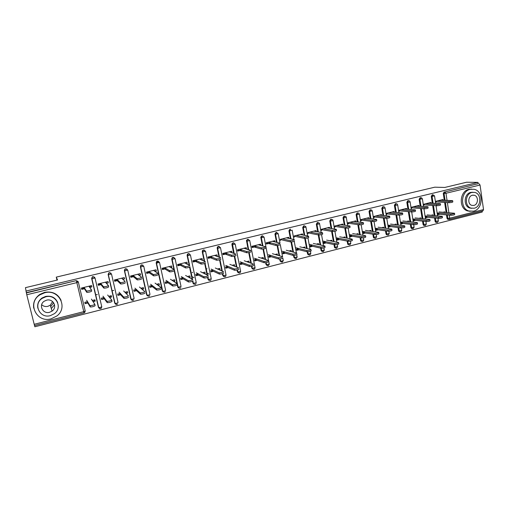 <?xml version="1.0" encoding="UTF-8"?>
<svg xmlns="http://www.w3.org/2000/svg" width="509" height="509" viewBox="0 0 509 509"><rect width="100%" height="100%" fill="white"/><g stroke="black" fill="none" stroke-linecap="round" stroke-linejoin="round"><path stroke-width="0.76" d="M54.533 304.77L51.632 308.149M34.555 325.575L34.854 326.765L482.233 212.037L482.093 211.044M84.888 288.603L81.745 289.373L81.427 288.043L91.569 285.562L91.881 286.885L89.59 287.203M84.748 288.387L81.688 289.137M92.288 300.45L94.922 299.795L95.228 301.105L92.918 301.411M87.675 302.734L85.079 303.389M101.622 284.499L98.345 285.301L98.04 283.977L108.035 281.528L108.341 282.845L106.222 283.119M101.45 284.289L98.294 285.065M108.716 296.321L111.306 295.672L111.605 296.982L109.467 297.243M104.129 298.586L101.596 299.222M118.12 280.446L114.71 281.286L114.41 279.969L124.266 277.558L124.559 278.862L122.618 279.097M117.916 280.249L114.659 281.051M124.915 292.249L127.46 291.612L127.753 292.91L125.78 293.133M120.359 294.501L117.884 295.118M134.376 276.457L130.845 277.322L130.546 276.018L140.268 273.638L140.554 274.936L138.785 275.127M134.147 276.266L130.788 277.093M140.885 288.234L143.385 287.604L143.672 288.896L141.865 289.08M136.355 290.467L133.943 291.078M150.41 272.519L146.751 273.416L146.458 272.118L156.04 269.776L156.327 271.068L154.717 271.221M150.149 272.34L146.694 273.187M156.626 284.276L159.088 283.659L159.368 284.945L157.72 285.085M152.127 286.497L149.78 287.089M166.208 268.637L162.435 269.566L162.148 268.275L171.603 265.965L171.877 267.25L170.432 267.365M165.921 268.472L162.384 269.337M172.157 280.37L174.574 279.765L174.854 281.038L173.359 281.146M167.684 282.578L165.393 283.157M181.796 264.814L177.902 265.768L177.628 264.489L186.943 262.205L187.217 263.484L185.925 263.56M181.478 264.655L177.851 265.539M187.471 276.521L189.851 275.923L190.118 277.195L188.775 277.265M183.03 278.709L180.79 279.276M197.161 261.041L193.153 262.027L192.886 260.754L202.079 258.502L202.34 259.768L201.208 259.813M196.818 260.888L193.108 261.798M202.576 272.722L204.917 272.137L205.178 273.397L203.982 273.435M198.16 274.898L195.978 275.452M212.317 257.319L208.2 258.33L207.939 257.064L217.006 254.844L217.267 256.11L216.274 256.116M211.948 257.172L208.156 258.108M217.477 268.981L219.78 268.396L220.034 269.655L218.985 269.655M213.086 271.138L210.961 271.672M227.262 253.654L223.044 254.691L222.789 253.431L231.735 251.236L231.983 252.496L231.143 252.464M226.874 253.514L222.999 254.462M232.174 265.284L234.445 264.712L234.694 265.959L233.777 265.927M227.816 267.429L225.742 267.95M242.01 250.034L237.684 251.096L237.436 249.843L246.261 247.679L246.509 248.926L245.802 248.869M241.597 249.9L237.639 250.867M246.674 261.639L248.907 261.072L249.156 262.313L248.373 262.25M242.348 263.77L240.318 264.279M256.555 246.464L252.133 247.546L251.891 246.305L260.595 244.167L260.837 245.408L260.271 245.319M256.116 246.337L252.089 247.323M260.983 258.038L263.185 257.484L263.42 258.718L262.771 258.623M256.682 260.156L254.704 260.653M270.444 242.818L266.347 243.824M275.102 254.487L277.265 253.946L277.5 255.168L276.979 255.047M270.826 256.593L268.905 257.077M284.786 253.081L282.909 253.552M298.567 249.607L296.734 250.065M312.17 246.178L310.382 246.63M325.595 242.799L323.851 243.238M338.848 239.459L337.149 239.885M351.929 236.163L350.275 236.583M364.851 232.912L363.241 233.313M377.608 229.699L376.036 230.093M390.206 226.524L388.679 226.906M402.651 223.387L401.156 223.763M414.937 220.295L413.486 220.658M427.076 217.235L425.664 217.591M34.517 325.55L26.767 294.756L25.45 287.649L57.555 279.975L56.264 277.119L56.989 280.115M56.264 277.119L434.781 187.185L444.809 187.446L466.619 182.235L478.015 182.387L478.206 183.692L445.025 191.918L478.206 183.692M192.777 272.328L192.09 272.5M207.042 268.765L206.406 268.924M97.327 294.457L95.628 294.883M89.998 286.09L90.615 286.949M113.761 290.359L112.05 290.785M106.139 282.393L106.686 283.004M348.684 223.381L349.314 223.464M361.358 220.276L362.001 220.352M373.886 217.209L374.522 217.279M479.058 183.704L480.051 185.028L483.531 209.574L482.907 210.815M439.07 214.213L437.689 214.563M25.908 291.091L478.015 182.387M435.844 202.448L435.666 201.297L442.951 199.515L443.046 200.139M443.027 212.266L444.802 211.82L444.898 212.425M439.591 213.131L437.549 213.646L437.721 214.792L439.763 214.276M98.956 308.104L98.409 307.264L91.658 278.525L92.275 276.896L92.892 276.603L94.623 277.246M26.303 292.662L76.197 280.631L78.049 281.439M448.295 219.379L447.71 219.322L447.01 218.348L446.488 214.874M446.132 212.527L444.618 202.436M444.281 200.202L443.269 193.49L444.217 191.887M106.406 283.322L108.341 282.845M104.001 297.51L101.355 298.172L101.66 299.489L104.307 298.821M109.658 297.472L111.605 296.982M131.545 299.96L130.813 298.999L124.381 270.61L124.896 269.076L125.583 268.72L127.065 269.121M139.027 275.312L140.554 274.936M136.297 289.386L133.714 290.041L134.007 291.333L136.59 290.684M142.113 289.29L143.672 288.896M163.204 292.001L162.32 290.963L156.18 262.918L156.587 261.499L157.357 261.06L158.63 261.321M170.725 267.53L171.877 267.25M167.696 281.496L165.171 282.126L165.45 283.411L167.976 282.775M173.658 281.343L174.854 281.038M193.834 284.181L192.968 283.144L192.567 281.248M192.122 279.161L189.59 267.193M189.163 265.176L187.102 255.442L187.388 254.188L188.26 253.609L189.367 253.781M201.551 259.965L202.34 259.768M198.236 273.817L195.768 274.434L196.035 275.7L198.504 275.083M204.338 273.613L205.178 273.397M223.775 276.616L222.783 275.541L222.42 273.766M221.841 270.934L219.576 259.864M219.029 257.185L217.19 248.163L217.33 247.151L218.316 246.362L219.309 246.483M231.538 252.604L231.983 252.496M227.956 266.341L225.538 266.951L225.792 268.205L228.204 267.594M234.178 266.086L234.694 265.959M252.897 269.236L251.802 268.141L251.446 266.353M250.81 263.134L248.736 252.617M248.137 249.588L246.477 240.42L247.565 239.306L248.468 239.402M256.88 259.075L254.513 259.666L254.754 260.901L257.115 260.309M281.235 262.033L280.052 260.932L279.695 259.049M279.053 255.658L277.112 245.484M276.508 242.303L274.936 233.994L276.043 232.441L276.883 232.518M288.915 238.422L288.705 237.289L280.224 239.364L280.459 240.592M289.042 250.988L291.167 250.447L291.39 251.618M285.04 251.993L282.724 252.572L282.959 253.794L285.269 253.215M308.817 255.009L307.633 254.125L307.188 251.802M306.571 248.449L304.726 238.422M304.153 235.273L302.715 227.478L303.778 225.754M316.261 231.582L316.076 230.583L307.818 232.607L308.04 233.822M316.369 244.116L318.43 243.595L318.615 244.613M312.469 245.096L310.204 245.662L310.426 246.871L312.691 246.305M335.679 248.163L334.585 247.578L333.949 244.568M333.401 241.482L331.607 231.379M331.092 228.471L329.756 220.944L330.793 219.239L332.021 219.659M342.907 224.946L342.754 224.049L334.706 226.021L334.916 227.224M342.996 237.417L345 236.914L345.153 237.818M339.198 238.377L336.983 238.931L337.193 240.127L339.408 239.567M361.854 241.482L360.875 241.12L360.525 240.407L360.041 237.588M359.551 234.725L357.821 224.584M357.356 221.879L356.109 214.569L357.121 212.889L358.107 213.106M368.891 218.495L368.751 217.687L360.906 219.608L361.11 220.791M368.949 230.895L370.896 230.405L371.029 231.213M365.246 231.824L363.076 232.371L363.28 233.555L365.449 233.007M387.362 234.961L386.49 234.744L386.007 233.911L385.504 230.851M385.059 228.159L383.385 218.011M382.965 215.472L381.795 208.359L382.787 206.699L383.481 206.756M394.221 212.215L394.1 211.477L386.452 213.347L386.643 214.524M394.259 224.533L396.142 224.055L396.263 224.781M390.651 225.436L388.52 225.971L388.717 227.141L390.842 226.607M412.239 228.605L411.45 228.484L410.858 227.568L410.343 224.316M409.942 221.778L408.326 211.642M407.944 209.244L406.844 202.296L407.817 200.667L408.441 200.705M418.932 206.094L418.824 205.42L411.361 207.246L411.546 208.41M418.945 218.323L420.771 217.865L420.879 218.526M415.42 219.207L413.34 219.735L413.524 220.887L415.605 220.365M436.429 222.414L435.774 222.344L435.106 221.383L434.584 217.973M434.215 215.574L432.669 205.458M432.319 203.18L431.276 196.391L432.23 194.775L433.051 194.807M431.059 215.275L432.86 214.823L432.962 215.453M427.579 216.153L425.518 216.669L425.696 217.82L427.757 217.298M431.059 203.097L430.964 202.448L423.59 204.255L423.768 205.413M424.423 225.487L423.692 225.398L423.055 224.456L422.54 221.122M422.152 218.654L420.574 208.531M420.205 206.19L419.136 199.324L420.097 197.702L421.465 197.772L422.387 198.815L419.136 199.324M406.678 221.409L408.536 220.944L408.644 221.631M403.115 222.306L401.009 222.834L401.194 223.998L403.3 223.464M406.653 209.135L406.545 208.429L398.986 210.281L399.171 211.451M399.877 231.76L399.05 231.601L398.509 230.717L398 227.555M397.58 224.946L395.932 214.804M395.531 212.336L394.399 205.312L395.378 203.664L396.04 203.708M381.686 227.695L383.595 227.211L383.722 227.975M378.028 228.611L375.877 229.152L376.075 230.329L378.225 229.788M381.635 215.332L381.508 214.563L373.759 216.459L373.956 217.642M374.688 238.199L373.765 237.919L373.345 237.137L372.855 234.191M372.384 231.417L370.679 221.269M370.24 218.654L369.031 211.445L370.037 209.778L370.775 209.848M356.058 234.134L358.031 233.637L358.171 234.49M352.304 235.082L350.109 235.629L350.319 236.819L352.508 236.265M355.982 221.695L355.836 220.849L347.889 222.796L348.092 223.985M348.85 244.797L347.812 244.339L347.074 241.05M346.559 238.078L344.797 227.949M344.307 225.15L343.015 217.737L344.039 216.045L345.14 216.344M329.768 240.744L331.798 240.235L331.97 241.19M325.919 241.711L323.679 242.278L323.896 243.48L326.135 242.914M329.667 228.242L329.501 227.294L321.351 229.292L321.567 230.501M322.337 251.567L321.192 250.842L320.651 248.15M320.072 244.937L318.252 234.865M317.705 231.849L316.324 224.189L317.374 222.478L318.729 223.05M302.791 247.527L304.891 246.999L305.088 248.087M298.84 248.519L296.556 249.098L296.779 250.313L299.069 249.734M302.677 234.98L302.48 233.911L294.113 235.96L294.336 237.188M295.118 258.502L293.909 257.433L293.534 255.429M292.898 252.025L291.014 241.953M290.416 238.759L288.934 230.812L290.003 229.075M271.049 255.505L268.714 256.097L268.949 257.325L271.284 256.74M274.975 241.921L274.745 240.706L266.15 242.812L266.392 244.046L270.909 242.939M267.161 265.615L266.022 264.515L265.666 262.689M265.024 259.361L263.019 249.041M262.415 245.911L260.786 237.175L261.9 235.852L262.765 235.934M242.513 262.682L240.121 263.287L240.369 264.527L242.761 263.929M248.799 262.402L249.156 262.313M238.441 272.907L237.385 271.812L237.035 270.044M236.418 266.99L234.255 256.224M233.682 253.342L231.926 244.6L231.996 243.747L233.039 242.812L233.981 242.92M213.195 270.056L210.751 270.667L211.012 271.927L213.456 271.31M219.36 269.821L220.034 269.655M216.649 256.256L217.267 256.11M208.913 280.376L207.977 279.314L207.596 277.5M207.074 274.987L204.688 263.522M204.192 261.123L202.251 251.777L202.461 250.632L203.39 249.964L204.433 250.104M183.075 277.628L180.574 278.258L180.848 279.53L183.348 278.9M189.106 277.45L190.118 277.195M186.249 263.719L187.217 263.484M178.697 288.088L177.749 287.025L177.291 284.9M176.992 283.5L174.25 270.782M173.951 269.376L171.749 259.157L172.099 257.808L172.914 257.312L174.103 257.522M152.108 285.415L149.551 286.058L149.837 287.343L152.395 286.701M157.994 285.288L159.368 284.945M154.99 271.392L156.327 271.068M147.483 295.958L146.681 294.953L140.389 266.741L140.859 265.259L141.585 264.865L142.953 265.183M120.264 293.419L117.649 294.075L117.948 295.385L120.563 294.724M126.003 293.356L127.753 292.91M122.834 279.288L124.559 278.862M115.365 304.007L114.729 303.097L108.137 274.542L108.703 272.958L109.359 272.633L110.956 273.142M87.51 301.652L84.825 302.327L85.143 303.65L87.822 302.976M93.077 301.652L95.228 301.105M89.743 287.413L91.881 286.885M207.055 273.142L209.129 274.166M191.906 276.552L194.005 277.717M452.692 200.864L452.838 201.869C452.641 202.289 451.381 202.569 449.072 202.703L448.893 201.526C451.203 201.386 452.463 201.106 452.66 200.686L440.896 200.018M449.072 202.703L437.619 202.009M436.926 201.971L435.761 201.895M448.893 201.526L437.441 200.864M454.556 213.449L454.702 214.423C454.512 214.887 453.258 215.167 450.949 215.269L450.77 214.098C453.08 213.99 454.333 213.71 454.531 213.252L438.974 211.929M437.129 212.921L450.77 214.098M437.619 214.085L450.949 215.269M470.322 189.31C460.842 191.047 459.71 208.499 468.884 211.012L473.478 211.184C483.334 209.244 483.798 190.913 473.994 189.265L470.322 189.31M471.811 189.087L468.999 189.272C459.544 191.002 458.418 208.404 467.567 210.917L470.189 211.343M471.805 208.315L469.82 208.041C463.152 206.31 463.903 193.655 470.768 192.383L472.976 192.275M471.989 192.427C465.111 193.7 464.361 206.393 471.041 208.124L474.261 208.219C481.336 206.839 481.743 193.694 474.732 192.415L471.989 192.427M473.86 205.42C478.396 204.542 478.702 196.124 474.223 195.246L472.397 195.246C467.943 196.08 467.497 204.306 471.837 205.375L473.86 205.42M52.618 301.57L50.27 305.19L47.846 306.342C45.435 306.857 43.373 306.303 41.662 304.681M44.709 292.764L40.014 294.787C26.703 302.626 36.451 323.336 51.135 318.812L56.849 315.981C68.486 307.551 58.796 288.711 44.709 292.764M61.093 300.412C57.88 293.776 52.382 291.091 44.595 292.351L39.912 294.367C34.975 297.899 32.913 302.505 33.728 308.193M37.851 308.187C37.112 304.026 38.538 300.615 42.126 297.962L45.619 296.429C51.403 295.506 55.417 297.542 57.663 302.543M45.727 296.817L42.228 298.363C32.786 304.096 39.823 318.857 50.366 315.637L54.399 313.671C62.97 307.633 55.965 293.846 45.727 296.817M49.545 312.303L52.083 311.088C57.708 307.226 53.184 298.236 46.554 300.176L44.238 301.213C38.251 304.948 42.788 314.346 49.545 312.303M50.709 306.615L53.655 302.728M440.412 203.893L440.565 204.898C440.361 205.331 439.095 205.611 436.773 205.744L436.588 204.561C438.917 204.421 440.177 204.141 440.38 203.708L428.883 202.957M436.773 205.744L425.575 204.968M424.894 204.917L423.679 204.834M436.588 204.561L425.397 203.81M427.974 206.959L428.133 207.965C427.923 208.404 426.65 208.696 424.315 208.824L424.131 207.634C426.466 207.5 427.738 207.214 427.948 206.769L416.731 205.935M424.315 208.824L413.378 207.958M412.716 207.907L411.45 207.806M424.131 207.634L413.193 206.8M415.382 210.064L415.541 211.07C415.325 211.528 414.046 211.814 411.705 211.941L411.514 210.745C413.862 210.611 415.14 210.325 415.357 209.873L404.426 208.951M411.705 211.941L401.035 210.993M400.386 210.936L399.069 210.815M411.514 210.745L400.844 209.823M402.632 213.207L402.791 214.213C402.568 214.683 401.283 214.976 398.929 215.103L398.732 213.895C401.086 213.767 402.377 213.475 402.6 213.01L391.962 211.998M398.929 215.103L388.532 214.06M387.903 213.996L386.535 213.863M370.724 209.842L371.615 209.994L372.276 210.923L369.031 211.445M398.732 213.895L388.342 212.889M389.716 216.395L389.875 217.4C389.652 217.884 388.354 218.183 385.987 218.304L385.79 217.088C388.151 216.968 389.449 216.669 389.678 216.191L379.345 215.091M385.987 218.304L375.877 217.171M375.26 217.101L373.841 216.942M385.79 217.088L375.68 215.988M442.327 216.548L442.474 217.521C442.276 217.998 441.017 218.285 438.694 218.38L438.516 217.203C440.839 217.101 442.098 216.815 442.296 216.344L427.096 214.906M425.04 215.911L438.516 217.203M425.581 217.088L438.694 218.38M429.94 219.684L430.092 220.658C429.889 221.148 428.623 221.434 426.287 221.53L426.103 220.346C428.438 220.251 429.704 219.958 429.908 219.474L415.07 217.922M412.805 218.934L426.103 220.346M413.403 220.123L426.287 221.53M417.399 222.859L417.552 223.833C417.342 224.335 416.069 224.634 413.728 224.723L413.537 223.534C415.878 223.438 417.157 223.139 417.361 222.643L402.893 220.976M400.418 221.988L413.537 223.534M401.067 223.197L413.728 224.723L414.097 227.09L411.616 227.669L411.1 224.405M404.693 226.072L404.852 227.052C404.636 227.568 403.357 227.867 401.003 227.956L400.806 226.753C403.16 226.664 404.445 226.365 404.661 225.856L390.575 224.068M387.871 225.08L400.806 226.753M388.577 226.308L401.003 227.956M391.828 229.33L391.987 230.31C391.771 230.838 390.473 231.143 388.113 231.226L387.915 230.023C390.276 229.934 391.567 229.629 391.79 229.107L378.098 227.192M375.165 228.204L387.915 230.023M375.928 229.451L388.113 231.226M361.307 220.524L361.384 220.104M376.628 219.621L376.794 220.626C376.558 221.122 375.254 221.428 372.874 221.549L372.671 220.327C375.05 220.206 376.355 219.901 376.59 219.411L366.569 218.221M372.874 221.549L363.057 220.314M362.465 220.238L360.983 220.053M372.671 220.327L362.853 219.131M378.798 232.632L378.957 233.612C378.728 234.153 377.43 234.464 375.057 234.547L374.853 233.332C377.226 233.249 378.531 232.937 378.753 232.397L365.462 230.361M362.293 231.36L374.853 233.332M363.121 232.632L375.057 234.547M348.64 223.636L348.697 223.311M363.369 222.885L363.541 223.896C363.299 224.405 361.982 224.717 359.596 224.832L359.386 223.604C361.772 223.483 363.089 223.177 363.337 222.668L353.634 221.39M359.596 224.832L350.077 223.502M349.498 223.419L347.959 223.209M359.386 223.604L349.868 222.306M365.596 235.972L365.761 236.952C365.519 237.512 364.209 237.83 361.829 237.907L361.619 236.685C364.005 236.609 365.316 236.291 365.551 235.737L352.673 233.567M349.263 234.554L361.619 236.685M350.147 235.852L361.829 237.907M349.944 226.2L350.116 227.211C349.861 227.733 348.531 228.045 346.139 228.159L345.923 226.925C348.321 226.81 349.645 226.492 349.906 225.977L340.527 224.596M346.139 228.159L336.926 226.728M336.366 226.645L334.769 226.397M345.923 226.925L336.716 225.532M352.215 239.364L352.387 240.337C352.139 240.916 350.822 241.234 348.423 241.311L348.213 240.083C350.606 240.006 351.929 239.682 352.177 239.115L339.719 236.819M336.061 237.779L348.213 240.083M337.009 239.109L348.423 241.311M321.433 229.775L321.79 229.686M336.334 229.553L336.513 230.564C336.245 231.099 334.909 231.423 332.504 231.531L332.282 230.291C334.687 230.176 336.023 229.858 336.296 229.324L327.249 227.847M332.504 231.531L323.609 229.998M323.069 229.909L321.408 229.623M332.282 230.291L323.393 228.789M338.663 242.793L338.835 243.773C338.58 244.358 337.251 244.689 334.846 244.759L334.629 243.525C337.028 243.455 338.364 243.124 338.619 242.538L326.6 240.102M322.789 241.062L334.629 243.525M323.699 242.399L334.846 244.759M307.907 233.09L308.365 232.976M322.547 232.95L322.725 233.962C322.445 234.515 321.096 234.846 318.685 234.948L318.456 233.701C320.874 233.593 322.222 233.262 322.502 232.721L313.805 231.137M318.685 234.948L310.115 233.313M309.599 233.211L307.869 232.88M318.456 233.701L309.892 232.098M324.933 246.267L325.111 247.247C324.837 247.851 323.495 248.188 321.084 248.252L320.861 247.011C323.272 246.941 324.615 246.611 324.888 246.012L313.315 243.436M309.453 244.403L320.861 247.011M310.216 245.726L321.084 248.252M294.202 236.45L294.768 236.31M308.569 236.392L308.759 237.41C308.46 237.977 307.099 238.307 304.681 238.409L304.446 237.156C306.87 237.048 308.231 236.717 308.524 236.157L300.183 234.477M304.681 238.409L296.448 236.666M295.952 236.564L294.151 236.182M304.446 237.156L296.219 235.444M311.018 249.792L311.196 250.772C310.916 251.395 309.561 251.732 307.137 251.796L306.908 250.549C309.332 250.485 310.687 250.142 310.974 249.525L299.858 246.808M295.945 247.794L306.908 250.549M296.556 249.092L307.137 251.796M280.319 239.854L280.987 239.688M294.596 240.903C294.291 241.482 292.923 241.82 290.493 241.921L290.257 240.662C292.688 240.553 294.056 240.216 294.367 239.644L286.382 237.856M282.368 238.842L290.251 240.655L290.493 241.921L282.597 240.07M282.12 239.955L280.249 239.516M297.103 254.341C296.804 254.977 295.443 255.327 293.012 255.384L292.777 254.131C295.207 254.067 296.575 253.724 296.868 253.088L286.223 250.231M282.26 251.223L292.77 254.131L293.012 255.384M282.864 252.54L293.006 255.384M266.245 243.302L267.028 243.111M280.268 244.447C279.918 245.039 278.538 245.383 276.12 245.484L275.878 244.212C278.296 244.11 279.676 243.766 280.026 243.181L272.398 241.279M276.094 245.478L268.567 243.512M268.109 243.391L266.162 242.882M275.853 244.205L268.326 242.278M282.832 257.968C282.495 258.617 281.121 258.966 278.703 259.03L278.461 257.764C280.879 257.7 282.26 257.35 282.59 256.708L272.41 253.692M268.396 254.697L278.436 257.758M268.987 256.027L278.678 259.024M251.987 246.795L252.884 246.579M265.736 248.042C265.354 248.64 263.955 248.996 261.556 249.098L261.308 247.819C263.707 247.711 265.106 247.361 265.494 246.763L258.228 244.753M261.511 249.086L254.347 247.005M253.915 246.878L252.012 246.324M261.263 247.807L254.106 245.758M268.364 261.639C267.988 262.3 266.601 262.663 264.196 262.727L263.955 261.454C266.353 261.384 267.747 261.028 268.122 260.373L258.419 257.198M254.347 258.222L263.91 261.441M254.933 259.558L264.158 262.714M237.818 250.829L237.824 250.269L238.549 250.091M251.007 251.681C250.581 252.292 249.168 252.655 246.782 252.757L246.528 251.471C248.914 251.363 250.326 251.007 250.759 250.396L243.875 248.265M237.824 250.269L237.576 249.862M246.725 252.744L239.936 250.543M239.529 250.409L237.728 249.824M246.471 251.459L239.688 249.289M253.698 265.367C253.285 266.035 251.885 266.404 249.493 266.468L249.238 265.189C251.631 265.119 253.03 264.756 253.45 264.088L244.244 260.754M240.114 261.791L249.181 265.17M240.687 263.14L249.435 266.449M223.559 254.328L224.024 253.654M236.074 255.378C235.603 256.002 234.178 256.364 231.805 256.472L231.544 255.174C233.917 255.066 235.343 254.704 235.82 254.086L229.311 251.834M223.235 253.317L222.796 253.482M218.087 248.335L217.591 248.163M223.559 253.768L223.349 253.406M223.133 253.399L222.961 254.284M231.729 256.453L225.328 254.125M224.946 253.985L223.247 253.367M231.468 255.155L225.073 252.871M238.836 269.14C238.377 269.827 236.959 270.196 234.585 270.266L234.325 268.981C236.698 268.911 238.117 268.536 238.575 267.861L229.871 264.356M225.691 265.405L234.248 268.956M226.251 266.773L234.509 270.241M208.696 257.013L208.105 257.859M209.11 257.872L209.301 257.261M220.931 259.119C220.416 259.755 218.978 260.131 216.618 260.239L216.35 258.935C218.711 258.82 220.149 258.451 220.671 257.821L214.556 255.442M208.563 256.911L207.952 257.115M203.6 251.904L202.62 251.522M216.522 260.214L210.529 257.764M210.16 257.611L208.575 256.962M216.255 258.909L210.262 256.498M223.756 272.97C223.254 273.664 221.822 274.046 219.462 274.116L219.194 272.824C221.555 272.748 222.993 272.366 223.496 271.679L215.313 268.008M211.076 269.07L219.105 272.792M211.623 270.451L219.373 274.084M193.337 261.741L193.089 260.754M192.994 261.257L193.312 261.181M194.069 260.773L193.783 261.556L193.305 261.162M194.47 261.467L194.451 260.952M205.579 262.918C205.012 263.567 203.562 263.942 201.214 264.056L200.94 262.746C203.288 262.631 204.739 262.25 205.305 261.613L199.604 259.106M193.687 260.557L192.898 260.805M199.681 259.145L200.101 258.986M188.852 255.505L187.49 254.901M201.106 264.025L195.52 261.448M195.182 261.289L193.7 260.608M200.832 262.714L195.252 260.175M208.467 276.851C207.92 277.558 206.476 277.952 204.128 278.022L203.854 276.718C206.202 276.642 207.653 276.253 208.2 275.554L200.552 271.711M196.264 272.786L203.746 276.68M196.792 274.179L204.02 277.984M178.481 265.386L178.233 264.394L178.71 264.973L179.213 264.845M177.736 264.998L178.449 264.826M179.238 264.623L179.009 265.176L178.71 264.973M190.003 266.767C189.393 267.429 187.923 267.817 185.588 267.931L185.308 266.608C187.643 266.493 189.113 266.105 189.723 265.456L184.443 262.822M178.608 264.247L177.635 264.54M184.512 262.854L185.111 262.657M177.749 287.025L172.176 259.393M185.467 267.893L180.301 265.183M179.989 265.017L178.621 264.298M185.187 266.57L180.027 263.897M192.968 280.79C192.37 281.509 190.907 281.91 188.572 281.986L188.292 280.675C190.633 280.593 192.097 280.198 192.688 279.486L185.594 275.458M188.025 276.381L188.139 276.902M181.242 276.552L188.177 280.631M181.764 277.959L188.451 281.941M163.427 269.07L163.179 268.084M162.263 268.79L163.383 268.517M164.197 268.561L163.936 268.828L163.325 267.988M174.205 270.673C173.55 271.348 172.061 271.742 169.739 271.857L169.446 270.534C171.775 270.413 173.264 270.018 173.919 269.35L169.071 266.582M169.134 266.621L169.917 266.379M162.161 268.332L163.338 268.046L164.592 268.797M158.21 262.561L156.836 261.753M169.605 271.812L164.878 268.968M169.319 270.489L164.592 267.677M177.24 284.786C176.604 285.517 175.121 285.924 172.799 286.001L172.513 284.684C174.835 284.601 176.318 284.194 176.96 283.468L170.432 279.263M172.901 280.185L173.066 280.962M166.023 280.37L172.379 284.633M166.526 281.789L172.666 285.95M148.164 272.824L147.96 271.921M146.573 272.639L148.106 272.264M158.178 274.637C157.472 275.324 155.964 275.725 153.654 275.846L153.362 274.51C155.671 274.383 157.179 273.982 157.885 273.308L153.483 270.4M147.826 271.787L146.471 272.175M153.546 270.444L154.513 270.152M153.514 275.795L149.232 272.811M148.972 272.627L147.839 271.838M153.215 274.459L148.946 271.513M161.289 288.838C160.602 289.583 159.101 289.996 156.791 290.079L156.498 288.749C158.808 288.66 160.31 288.253 160.997 287.515L155.06 283.112M157.567 284.041L157.79 285.072M150.588 284.238L156.352 288.692M151.078 285.67L156.645 290.015M132.696 276.622L132.633 276.101M130.667 276.54L132.588 276.069M141.922 278.658C141.165 279.358 139.638 279.765 137.341 279.886L137.036 278.544C139.339 278.417 140.866 278.009 141.623 277.316L137.672 274.275M132.117 275.636L130.558 276.069M137.729 274.313L138.893 273.976M137.188 279.829L133.371 276.705M133.135 276.514L132.13 275.687M125.004 270.858L124.788 269.713M136.883 278.487L133.072 275.401M145.11 292.949C144.371 293.706 142.851 294.126 140.554 294.215L140.255 292.879C142.552 292.783 144.072 292.363 144.81 291.612L139.472 287.025M142.017 287.948L142.246 288.985M134.936 288.158L140.096 292.809M135.413 289.608L140.395 294.145M114.531 280.491L116.599 279.988M125.424 282.737C124.622 283.449 123.076 283.869 120.786 283.99L120.474 282.641C122.764 282.508 124.311 282.094 125.119 281.388L121.645 278.2M116.179 279.536L114.423 280.026M121.696 278.245L123.051 277.85M120.62 283.927L117.28 280.65M117.076 280.453L116.192 279.587M120.309 282.578L116.975 279.339M128.688 297.116C127.905 297.886 126.366 298.319 124.075 298.408L123.77 297.065C126.06 296.97 127.6 296.543 128.389 295.774L123.668 290.983M126.251 291.911L126.487 292.955M119.068 292.141L123.604 296.989M119.526 293.604L123.91 298.331M98.161 284.506L100.381 283.965M106.279 283.106L106.025 282.081M105.789 282.635L106.19 282.54M108.385 285.594L108.684 286.879C107.832 287.604 106.26 288.03 103.982 288.158L103.664 286.796C105.942 286.662 107.514 286.236 108.372 285.524L105.382 282.177M100.018 283.494L98.052 284.035M105.427 282.228L106.992 281.789M103.811 288.081L100.96 284.658M100.788 284.455L100.031 283.545M103.492 286.726L100.648 283.341M111.738 300.075L112.031 301.347C111.191 302.13 109.632 302.569 107.354 302.664L107.043 301.315C109.32 301.213 110.879 300.774 111.719 299.998L107.641 295.004M110.262 295.933L110.504 296.982M102.977 296.174L106.865 301.226M103.416 297.657L107.183 302.581M81.555 288.578L83.928 287.992M90.227 287.044L89.972 286.013M89.228 286.694L90.125 286.478M91.391 289.767L91.696 291.078C90.787 291.816 89.196 292.249 86.931 292.382L86.606 291.014C88.871 290.874 90.462 290.442 91.378 289.71L88.89 286.217M83.629 287.509L81.446 288.1M88.929 286.268L90.697 285.778M86.753 292.306L84.405 288.724M84.265 288.508L83.641 287.56M86.428 290.932L84.087 287.394M94.82 304.344L95.126 305.642C94.235 306.437 92.657 306.889 90.386 306.984L90.061 305.623C92.333 305.521 93.917 305.076 94.808 304.287L91.391 299.082M94.05 300.011L94.299 301.061M86.657 300.265L89.883 305.534M87.084 301.761L90.201 306.895M480.051 185.028L445.979 193.274L447.042 200.361M447.379 202.601L448.9 212.762M449.256 215.116L449.721 218.208L483.531 209.574M445.089 200.247L444.077 193.522L445.025 191.918L445.979 193.274L443.269 193.49M447.01 218.348L449.721 218.208L449.275 219.443L448.518 219.404L447.818 218.431L447.296 214.944M34.179 324.309L83.769 311.648L76.846 282.629L26.767 294.756M26.334 292.929L76.197 280.631M76.846 282.629L76.344 280.866L78.329 282.018L76.846 282.629M34.523 325.582L83.998 312.92L83.769 311.648L85.219 310.961L78.335 282.043M446.94 212.597L445.42 202.48M435.106 221.383L438.351 220.912L437.95 218.31M433.108 203.231L432.065 196.429L434.533 195.882L433.019 194.813L432.065 196.429L431.276 196.391M437.25 222.497L436.563 222.433L435.895 221.472L435.373 218.056M435.004 215.644L433.458 205.515M423.055 224.456L423.832 224.552L423.31 221.205M422.922 218.736L421.344 208.588M420.975 206.247L419.906 199.369L420.873 197.74M410.858 227.568L413.123 228.694M410.693 221.867L409.083 211.712M408.702 209.307L407.594 202.347L406.844 202.296M398.509 230.717L399.247 230.825L398.738 227.657M398.312 225.042L396.67 214.874M396.269 212.406L395.13 205.362L394.399 205.312M386.007 233.911L386.725 234.019L386.216 230.952M385.777 228.261L384.098 218.094M383.678 215.549L382.507 208.416L381.795 208.359M373.345 237.137L374.045 237.258L373.549 234.305M373.084 231.525L371.379 221.358M370.934 218.736L369.725 211.509L370.73 209.842M360.525 240.407L361.205 240.534L360.722 237.709M360.232 234.834L358.495 224.679M358.031 221.969L356.777 214.645L356.109 214.569M347.539 243.722L348.194 243.849L347.73 241.177M347.214 238.199L345.446 228.051M344.962 225.245L343.664 217.814L343.015 217.737M334.388 247.075L335.024 247.215L334.578 244.702M334.031 241.61L332.237 231.487M331.722 228.579L330.386 221.027L329.756 220.944M321.071 250.473L321.682 250.619L321.262 248.277M320.683 245.071L318.857 234.967M318.316 231.958L316.929 224.284L316.324 224.189M307.576 253.915L308.161 254.067L307.754 251.834M307.162 248.596L305.292 238.435M304.732 235.393L303.3 227.58L302.715 227.478M293.903 257.401L294.469 257.56L294.068 255.403M293.464 252.178L291.549 241.921M290.976 238.886L289.494 230.927L288.934 230.812M278.226 233.79L280.007 243.175M280.294 244.689L282.571 256.701M282.864 258.241L283.278 260.417L282.45 260.92L280.599 261.104L280.198 258.998L280.605 261.104L282.285 262.18L283.303 260.595M280.052 260.932L282.209 262.173M279.587 255.817L277.615 245.427L279.6 255.823M274.936 233.994L275.509 234.312L278.2 233.656L276.578 232.556L275.471 234.108L277.055 242.437L275.496 234.312L274.962 234.191M264.082 237.207L269.255 263.999L266.538 264.693L266.137 262.619L266.557 264.699L268.249 265.768M266.022 264.515L268.173 265.762M265.539 259.526L263.49 248.965L265.558 259.533M262.93 246.051L261.314 237.741L260.805 237.614M249.747 240.668L255.047 267.626L252.292 268.326L251.885 266.271M251.802 268.141L253.946 269.401M251.3 263.312L249.175 252.528M248.627 249.741L246.948 241.221L246.464 241.088M235.222 244.18L240.642 271.297L237.849 272.01L237.436 269.948M237.385 271.812L239.535 273.091M236.882 267.174L234.668 256.129M234.14 253.501L232.378 244.746L231.926 244.6M220.492 247.73L226.047 275.025L223.216 275.744L222.789 273.651M222.783 275.541L224.927 276.826M222.274 271.132L219.952 259.755M219.462 257.35L217.617 248.316L217.19 248.163M205.566 251.338L211.254 278.798L208.385 279.53L207.939 277.373M207.977 279.314L210.122 280.618M207.481 275.191L205.032 263.401M204.593 261.302L202.652 251.936L202.251 251.777M190.43 254.99L196.258 282.629L193.42 283.398L192.866 281.089M192.968 283.144L195.112 284.461M192.504 279.377L189.895 267.034M189.539 265.361L187.477 255.607L187.102 255.442M175.083 258.693L181.051 286.51L178.099 287.261L179.893 288.355M172.099 257.808L172.436 257.987L172.169 259.355L175.064 258.61L173.257 257.484L172.436 257.987L172.093 259.329L171.749 259.157M159.521 262.453L165.635 290.442L164.445 291.053L162.645 291.205L156.18 262.918M162.32 290.963L164.464 292.3M143.742 266.258L150.002 294.431L148.762 295.055L146.967 295.201L140.389 266.741M146.681 294.953L148.819 296.302M127.74 270.12L134.147 298.478L132.862 299.114L131.074 299.26L124.381 270.61M130.813 298.999L132.289 300.393M111.509 274.039L118.069 302.581L116.726 303.237L114.951 303.377L108.137 274.542M114.729 303.097L116.154 304.509M95.043 278.009L101.762 306.742L100.368 307.411L98.6 307.551L91.658 278.525M98.409 307.264L99.783 308.677M425.206 225.576L424.461 225.493L423.832 224.552L426.294 223.979L425.912 221.491M409.49 202.105L410.095 201.787L409.223 200.762L408.568 200.711L407.594 202.347L409.49 202.105M413.009 228.7L411.45 228.484M400.659 231.856L399.788 231.71L399.247 230.825L401.747 230.233L401.378 227.975M397.026 205.127L397.644 204.796L396.835 203.791L396.117 203.715L395.13 205.362L397.026 205.127M388.157 235.056L387.209 234.859L386.725 234.019L389.239 233.421L388.882 231.239M384.397 208.181L385.039 207.844L384.301 206.864L383.5 206.756L382.507 208.416L384.397 208.181M375.496 238.295L374.459 238.04L374.045 237.258L376.577 236.647L376.221 234.528M362.675 241.578L361.549 241.247L361.205 240.534L363.75 239.917L363.401 237.843M358.667 214.41L359.348 214.047L358.781 213.176L357.795 212.959L356.777 214.645L358.667 214.41M349.696 244.899L348.468 244.473L348.194 243.849L350.765 243.226L350.415 241.19M345.547 217.585L346.254 217.209L345.796 216.427L344.695 216.121L343.664 217.814L345.547 217.585M336.544 248.265L335.024 247.215L337.613 246.572L337.257 244.562M332.262 220.804L332.994 220.416L332.651 219.748L331.423 219.322L330.386 221.027L332.262 220.804M323.221 251.675L321.682 250.619L324.29 249.97L323.928 247.959M318.806 224.062L319.563 223.661L319.34 223.146L317.979 222.567L316.929 224.284L318.806 224.062M309.726 255.13L308.161 254.067L310.795 253.406L310.426 251.382M305.171 227.358L305.839 226.626L304.363 225.85L303.3 227.58L305.171 227.358M296.06 258.629L294.469 257.56L297.122 256.886L296.741 254.824M290.563 229.184L289.494 230.927L292.141 230.183M260.786 237.175L261.34 237.748L264.056 237.079L262.409 235.972L261.295 237.296L262.949 246.057M246.477 240.42L246.96 240.553L246.98 241.228L249.722 240.547L248.055 239.44L246.96 240.553L248.659 249.747M231.996 243.747L232.454 243.887L232.422 244.753L235.196 244.059L233.497 242.946L232.454 243.887L234.178 253.52M217.33 247.151L217.757 247.298L217.667 248.328L220.473 247.622L218.749 246.509L217.757 247.298L217.617 248.316L219.513 257.369M202.461 250.632L202.862 250.784L202.709 251.955L205.547 251.236L203.791 250.116L202.862 250.784L202.652 251.936L204.656 261.327M187.388 254.188L187.757 254.354L187.547 255.626L190.411 254.901L188.629 253.775L187.757 254.354L187.477 255.607L189.609 265.399M179.944 288.368L178.182 287.292L172.093 259.329M156.587 261.499L156.575 263.134L159.508 262.377L157.669 261.244L156.899 261.683L156.492 263.108L162.727 291.243L164.509 292.319M140.859 265.259L140.758 266.964L143.729 266.194L141.865 265.055L141.139 265.45L140.669 266.932L147.063 295.245L148.857 296.321L149.691 295.742M124.896 269.076L124.718 270.852L127.727 270.063L125.831 268.924L125.144 269.274L124.622 270.813L131.176 299.305L132.989 300.386L133.784 299.852M108.703 272.958L108.449 274.79L111.496 273.995L109.575 272.849L108.92 273.168L108.347 274.752L115.059 303.428L116.892 304.503M92.275 276.896L93.077 276.826L95.03 277.978L91.944 278.792L98.708 307.608L100.566 308.683L101.304 308.231L101.775 306.787M92.453 277.119L91.944 278.792L92.453 277.119M83.998 312.92L84.723 312.501L85.226 310.993M208.086 257.764L208.626 257.637M193.465 261.352L194.018 261.219M163.752 268.637L164.159 268.536M483.041 210.802L449.313 219.436M447.71 219.322L449.275 219.443M437.422 222.478L438.37 221.04M437.581 215.886L436.028 205.693M435.679 203.39L434.546 195.99M435.774 222.344L437.371 222.49M425.365 225.563L426.319 224.119M425.524 219.004L423.94 208.792M423.571 206.438L422.406 198.924M423.692 225.398L425.32 225.576M413.168 228.681L414.116 227.23M413.314 222.166L411.698 211.941M411.317 209.523L410.108 201.901M400.812 231.843L401.766 230.38M400.958 225.372L399.304 215.116M398.91 212.654L397.663 204.911M399.05 231.601L400.774 231.856M388.31 235.043L389.264 233.567M388.45 228.63L386.757 218.297M386.35 215.829L385.059 207.958M386.49 234.744L388.265 235.056M375.642 238.288L376.603 236.8M375.788 231.939L374.045 221.51M373.631 219.055L372.295 211.044M373.765 237.919L375.604 238.295M360.875 241.12L362.783 241.578L363.776 240.07M362.968 235.298L361.167 224.749M360.754 222.325L359.367 214.174M349.829 244.893L350.79 243.385M349.982 238.708L348.131 228.013M347.717 225.652L346.279 217.337M347.812 244.339L349.791 244.905M334.585 247.578L336.64 248.271L337.639 246.738M336.837 242.176L334.916 231.309M334.515 229.031L333.02 220.543M321.192 250.842L323.317 251.681L324.322 250.135M323.52 245.707L321.535 234.63M321.147 232.473L319.582 223.795M307.633 254.125L309.816 255.13L310.827 253.577M310.045 249.302L307.97 237.977M307.601 235.972L305.979 227.084M293.909 257.433L296.143 258.629L297.154 257.064M296.391 252.96L294.227 241.342M293.89 239.535L292.191 230.418M268.275 265.762L269.28 264.298M254.048 269.407L255.06 268.103M249.206 252.528L251.331 263.325M251.91 266.264L252.324 268.338L254.023 269.414M239.631 273.098L240.63 271.946M234.7 256.116L236.927 267.193M237.474 269.935L237.894 272.022L239.605 273.098M225.016 276.832L225.996 275.821M219.996 259.736L222.331 271.157M222.834 273.638L223.273 275.763L224.991 276.839M207.99 277.354L208.448 279.556L210.179 280.631L211.152 279.727M205.082 263.376L207.545 275.223M192.917 281.044L193.42 283.398L195.17 284.474L196.105 283.672M189.946 267.002L192.574 279.422M179.957 288.368L180.841 287.655M164.522 292.312L165.374 291.676M116.898 304.503L117.662 304.013M468.884 211.012L467.567 210.917M469.82 208.041L471.041 208.124M472.689 195.182L474.223 195.246M40.014 294.787L39.912 294.367M42.126 297.962L42.228 298.363M50.27 305.19L52.083 311.088M275.878 244.212L276.12 245.484M278.703 259.03L278.461 257.764M261.308 247.819L261.556 249.098M264.196 262.727L263.955 261.454M246.528 251.471L246.782 252.757M249.493 266.468L249.238 265.189M231.544 255.174L231.805 256.472M234.585 270.266L234.325 268.981M216.35 258.935L216.618 260.239M219.462 274.116L219.194 272.824M200.94 262.746L201.214 264.056M204.128 278.022L203.854 276.718M185.308 266.608L185.588 267.931M188.572 281.986L188.292 280.675M169.446 270.534L169.739 271.857M172.799 286.001L172.513 284.684M153.362 274.51L153.654 275.846M156.791 290.079L156.498 288.749M137.036 278.544L137.341 279.886M140.554 294.215L140.255 292.879M120.474 282.641L120.786 283.99M124.075 298.408L123.77 297.065M103.664 286.796L103.982 288.158M107.354 302.664L107.043 301.315M86.606 291.014L86.931 292.382M90.386 306.984L90.061 305.623"/></g></svg>
